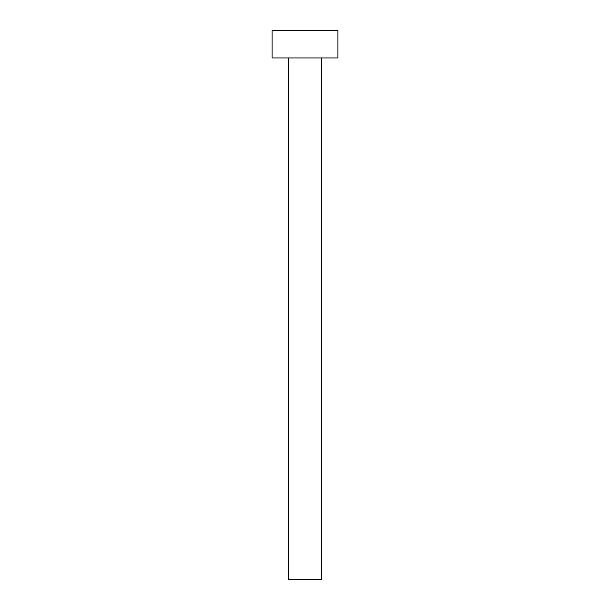 <?xml version="1.0" encoding="UTF-8"?>
<svg xmlns="http://www.w3.org/2000/svg" width="610" height="610" viewBox="0 0 610 610"><rect width="100%" height="100%" fill="white"/><g stroke="black" fill="none" stroke-linecap="round" stroke-linejoin="round"><path stroke-width="0.46" stroke-dasharray="3.05 2.29" d="M321.47 57.95L272.06 57.95L321.47 57.95M272.06 30.5L337.94 30.5L272.06 30.5M321.47 579.5L288.53 579.5L321.47 579.5"/><path stroke-width="0.91" d="M288.53 57.95L288.53 579.5L321.47 579.5L321.47 57.95L321.47 579.5L288.53 579.5L288.53 57.95M272.06 30.5L272.06 57.95L337.94 57.95L337.94 30.5L272.06 30.5L272.06 57.95L337.94 57.95L337.94 30.5L272.06 30.5"/></g></svg>
